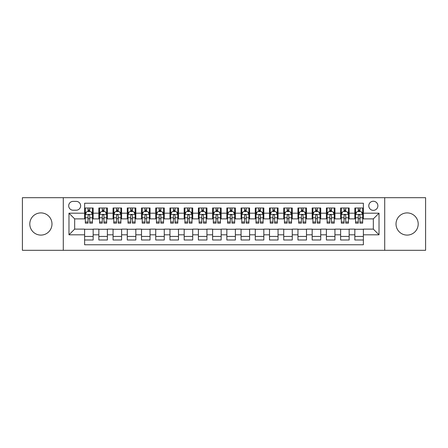<?xml version="1.0" encoding="UTF-8"?>
<svg xmlns="http://www.w3.org/2000/svg" width="448" height="448" viewBox="0 0 448 448"><rect width="100%" height="100%" fill="white"/><g stroke="black" fill="none" stroke-linecap="round" stroke-linejoin="round"><path stroke-width="0.67" d="M407.109 212.906A11.094 11.094 0 0 0 396.015 224A11.094 11.094 0 0 0 407.109 235.094A11.094 11.094 0 0 0 418.202 224A11.094 11.094 0 0 0 407.109 212.906M40.891 212.906A11.094 11.094 0 0 0 29.798 224A11.094 11.094 0 0 0 40.891 235.094A11.094 11.094 0 0 0 51.985 224A11.094 11.094 0 0 0 40.891 212.906M373.335 201.247A4.553 4.553 0 0 0 368.782 205.794A4.553 4.553 0 0 0 373.335 210.347A4.553 4.553 0 0 0 377.882 205.794A4.553 4.553 0 0 0 373.335 201.247M384.709 250.309L425.6 250.309L425.6 197.691L384.709 197.691L384.709 250.309L63.291 250.309L63.291 197.691L22.4 197.691L22.4 250.309L63.291 250.309M363.378 208.001L354.844 208.001L354.844 213.192L349.154 213.192L349.154 218.882L354.844 218.882L354.844 213.192M349.154 213.192L349.154 208.001L340.62 208.001L340.62 213.192L334.936 213.192L334.936 218.882L340.62 218.882L340.62 213.192M334.936 213.192L334.936 208.001L326.402 208.001L326.402 213.192L320.712 213.192L320.712 218.882L326.402 218.882L326.402 213.192M320.712 213.192L320.712 208.001L312.178 208.001L312.178 213.192L306.488 213.192L306.488 218.882L312.178 218.882L312.178 213.192M306.488 213.192L306.488 208.001L297.954 208.001L297.954 213.192L292.264 213.192L292.264 218.882L297.954 218.882L297.954 213.192M292.264 213.192L292.264 208.001L283.735 208.001L283.735 213.192L278.046 213.192L278.046 218.882L283.735 218.882L283.735 213.192M278.046 213.192L278.046 208.001L269.511 208.001L269.511 213.192L263.822 213.192L263.822 218.882L269.511 218.882L269.511 213.192M263.822 213.192L263.822 208.001L255.287 208.001L255.287 213.192L249.598 213.192L249.598 218.882L255.287 218.882L255.287 213.192M249.598 213.192L249.598 208.001L241.069 208.001L241.069 213.192L235.379 213.192L235.379 218.882L241.069 218.882L241.069 213.192M235.379 213.192L235.379 208.001L226.845 208.001L226.845 213.192L221.155 213.192L221.155 218.882L226.845 218.882L226.845 213.192M221.155 213.192L221.155 208.001L212.621 208.001L212.621 213.192L206.931 213.192L206.931 218.882L212.621 218.882L212.621 213.192M206.931 213.192L206.931 208.001L198.402 208.001L198.402 213.192L192.713 213.192L192.713 218.882L198.402 218.882L198.402 213.192M192.713 213.192L192.713 208.001L184.178 208.001L184.178 213.192L178.489 213.192L178.489 218.882L184.178 218.882L184.178 213.192M178.489 213.192L178.489 208.001L169.954 208.001L169.954 213.192L164.265 213.192L164.265 218.882L169.954 218.882L169.954 213.192M164.265 213.192L164.265 208.001L155.736 208.001L155.736 213.192L150.046 213.192L150.046 218.882L155.736 218.882L155.736 213.192M150.046 213.192L150.046 208.001L141.512 208.001L141.512 213.192L135.822 213.192L135.822 218.882L141.512 218.882L141.512 213.192M135.822 213.192L135.822 208.001L127.288 208.001L127.288 213.192L121.598 213.192L121.598 218.882L127.288 218.882L127.288 213.192M121.598 213.192L121.598 208.001L113.064 208.001L113.064 213.192L107.38 213.192L107.38 218.882L113.064 218.882L113.064 213.192M107.38 213.192L107.38 208.001L98.846 208.001L98.846 218.882L93.156 218.882L93.156 208.001L84.622 208.001M84.622 239.999L93.156 239.999L93.156 229.118L98.846 229.118L98.846 239.999L107.38 239.999L107.38 229.118L113.064 229.118L113.064 234.808L107.38 234.808M113.064 234.808L113.064 239.999L121.598 239.999L121.598 229.118L127.288 229.118L127.288 234.808L121.598 234.808M127.288 234.808L127.288 239.999L135.822 239.999L135.822 229.118L141.512 229.118L141.512 234.808L135.822 234.808M141.512 234.808L141.512 239.999L150.046 239.999L150.046 229.118L155.736 229.118L155.736 234.808L150.046 234.808M155.736 234.808L155.736 239.999L164.265 239.999L164.265 229.118L169.954 229.118L169.954 234.808L164.265 234.808M169.954 234.808L169.954 239.999L178.489 239.999L178.489 229.118L184.178 229.118L184.178 234.808L178.489 234.808M184.178 234.808L184.178 239.999L192.713 239.999L192.713 229.118L198.402 229.118L198.402 234.808L192.713 234.808M198.402 234.808L198.402 239.999L206.931 239.999L206.931 229.118L212.621 229.118L212.621 234.808L206.931 234.808M212.621 234.808L212.621 239.999L221.155 239.999L221.155 229.118L226.845 229.118L226.845 234.808L221.155 234.808M226.845 234.808L226.845 239.999L235.379 239.999L235.379 229.118L241.069 229.118L241.069 234.808L235.379 234.808M241.069 234.808L241.069 239.999L249.598 239.999L249.598 229.118L255.287 229.118L255.287 234.808L249.598 234.808M255.287 234.808L255.287 239.999L263.822 239.999L263.822 229.118L269.511 229.118L269.511 234.808L263.822 234.808M269.511 234.808L269.511 239.999L278.046 239.999L278.046 229.118L283.735 229.118L283.735 234.808L278.046 234.808M283.735 234.808L283.735 239.999L292.264 239.999L292.264 229.118L297.954 229.118L297.954 234.808L292.264 234.808M297.954 234.808L297.954 239.999L306.488 239.999L306.488 229.118L312.178 229.118L312.178 234.808L306.488 234.808M312.178 234.808L312.178 239.999L320.712 239.999L320.712 229.118L326.402 229.118L326.402 234.808L320.712 234.808M326.402 234.808L326.402 239.999L334.936 239.999L334.936 229.118L340.62 229.118L340.62 234.808L334.936 234.808M340.62 234.808L340.62 239.999L349.154 239.999L349.154 229.118L354.844 229.118L354.844 234.808L349.154 234.808M73.102 210.207L76.233 210.207A4.407 4.407 0 0 0 80.64 205.794A4.407 4.407 0 0 0 76.233 201.387L73.102 201.387A4.407 4.407 0 0 0 68.695 205.794A4.407 4.407 0 0 0 73.102 210.207M384.709 197.691L63.291 197.691M363.378 213.192L363.378 203.235L84.622 203.235L84.622 218.882L74.665 218.882L74.665 229.118L84.622 229.118L84.622 244.765L363.378 244.765L363.378 229.118L373.335 229.118L373.335 218.882L363.378 218.882L363.378 213.192L379.025 213.192L379.025 234.808L363.378 234.808M84.622 234.808L68.975 234.808L68.975 213.192L84.622 213.192M354.844 234.808L354.844 239.999L363.378 239.999M84.622 211.557L85.333 211.557M88.038 211.557L89.74 211.557M92.445 211.557L93.156 211.557M84.622 218.736L85.333 218.736M88.038 218.736L89.74 218.736M92.445 218.736L93.156 218.736M84.622 229.264L93.156 229.264M84.622 236.443L93.156 236.443M98.846 218.736L99.557 218.736M102.256 218.736L103.964 218.736M106.669 218.736L107.38 218.736M98.846 211.557L99.557 211.557M102.256 211.557L103.964 211.557M106.669 211.557L107.38 211.557M98.846 229.264L107.38 229.264M98.846 236.443L107.38 236.443M113.064 229.264L121.598 229.264M113.064 236.443L121.598 236.443M113.064 211.557L113.775 211.557M116.48 211.557L118.188 211.557M120.887 211.557L121.598 211.557M113.064 218.736L113.775 218.736M116.48 218.736L118.188 218.736M120.887 218.736L121.598 218.736M127.288 229.264L135.822 229.264M127.288 236.443L135.822 236.443M127.288 211.557L127.999 211.557M130.704 211.557L132.406 211.557M135.111 211.557L135.822 211.557M127.288 218.736L127.999 218.736M130.704 218.736L132.406 218.736M135.111 218.736L135.822 218.736M141.512 229.264L150.046 229.264M141.512 236.443L150.046 236.443M141.512 211.557L142.223 211.557M144.922 211.557L146.63 211.557M149.335 211.557L150.046 211.557M141.512 218.736L142.223 218.736M144.922 218.736L146.63 218.736M149.335 218.736L150.046 218.736M155.736 229.264L164.265 229.264M155.736 236.443L164.265 236.443M155.736 211.557L156.447 211.557M159.146 211.557L160.854 211.557M163.554 211.557L164.265 211.557M155.736 218.736L156.447 218.736M159.146 218.736L160.854 218.736M163.554 218.736L164.265 218.736M169.954 229.264L178.489 229.264M169.954 236.443L178.489 236.443M169.954 211.557L170.666 211.557M173.37 211.557L175.073 211.557M177.778 211.557L178.489 211.557M169.954 218.736L170.666 218.736M173.37 218.736L175.073 218.736M177.778 218.736L178.489 218.736M184.178 229.264L192.713 229.264M184.178 236.443L192.713 236.443M184.178 211.557L184.89 211.557M187.589 211.557L189.297 211.557M192.002 211.557L192.713 211.557M184.178 218.736L184.89 218.736M187.589 218.736L189.297 218.736M192.002 218.736L192.713 218.736M198.402 229.264L206.931 229.264M198.402 236.443L206.931 236.443M198.402 211.557L199.114 211.557M201.813 211.557L203.521 211.557M206.22 211.557L206.931 211.557M198.402 218.736L199.114 218.736M201.813 218.736L203.521 218.736M206.22 218.736L206.931 218.736M212.621 229.264L221.155 229.264M212.621 236.443L221.155 236.443M212.621 211.557L213.332 211.557M216.037 211.557L217.745 211.557M220.444 211.557L221.155 211.557M212.621 218.736L213.332 218.736M216.037 218.736L217.745 218.736M220.444 218.736L221.155 218.736M226.845 229.264L235.379 229.264M226.845 236.443L235.379 236.443M226.845 211.557L227.556 211.557M230.255 211.557L231.963 211.557M234.668 211.557L235.379 211.557M226.845 218.736L227.556 218.736M230.255 218.736L231.963 218.736M234.668 218.736L235.379 218.736M241.069 229.264L249.598 229.264M241.069 236.443L249.598 236.443M241.069 211.557L241.78 211.557M244.479 211.557L246.187 211.557M248.886 211.557L249.598 211.557M241.069 218.736L241.78 218.736M244.479 218.736L246.187 218.736M248.886 218.736L249.598 218.736M255.287 229.264L263.822 229.264M255.287 236.443L263.822 236.443M255.287 211.557L255.998 211.557M258.703 211.557L260.411 211.557M263.11 211.557L263.822 211.557M255.287 218.736L255.998 218.736M258.703 218.736L260.411 218.736M263.11 218.736L263.822 218.736M269.511 229.264L278.046 229.264M269.511 236.443L278.046 236.443M269.511 211.557L270.222 211.557M272.927 211.557L274.63 211.557M277.334 211.557L278.046 211.557M269.511 218.736L270.222 218.736M272.927 218.736L274.63 218.736M277.334 218.736L278.046 218.736M283.735 229.264L292.264 229.264M283.735 236.443L292.264 236.443M283.735 211.557L284.446 211.557M287.146 211.557L288.854 211.557M291.553 211.557L292.264 211.557M283.735 218.736L284.446 218.736M287.146 218.736L288.854 218.736M291.553 218.736L292.264 218.736M297.954 229.264L306.488 229.264M297.954 236.443L306.488 236.443M297.954 211.557L298.665 211.557M301.37 211.557L303.078 211.557M305.777 211.557L306.488 211.557M297.954 218.736L298.665 218.736M301.37 218.736L303.078 218.736M305.777 218.736L306.488 218.736M312.178 229.264L320.712 229.264M312.178 236.443L320.712 236.443M312.178 211.557L312.889 211.557M315.594 211.557L317.296 211.557M320.001 211.557L320.712 211.557M312.178 218.736L312.889 218.736M315.594 218.736L317.296 218.736M320.001 218.736L320.712 218.736M326.402 229.264L334.936 229.264M326.402 236.443L334.936 236.443M326.402 211.557L327.113 211.557M329.812 211.557L331.52 211.557M334.225 211.557L334.936 211.557M326.402 218.736L327.113 218.736M329.812 218.736L331.52 218.736M334.225 218.736L334.936 218.736M340.62 229.264L349.154 229.264M340.62 236.443L349.154 236.443M340.62 211.557L341.331 211.557M344.036 211.557L345.744 211.557M348.443 211.557L349.154 211.557M340.62 218.736L341.331 218.736M344.036 218.736L345.744 218.736M348.443 218.736L349.154 218.736M354.844 229.264L363.378 229.264M354.844 236.443L363.378 236.443M354.844 211.557L355.555 211.557M358.26 211.557L359.962 211.557M362.667 211.557L363.378 211.557M354.844 218.736L355.555 218.736M358.26 218.736L359.962 218.736M362.667 218.736L363.378 218.736M74.665 218.882L68.975 213.192M74.665 229.118L68.975 234.808M379.025 213.192L373.335 218.882M379.025 234.808L373.335 229.118M89.74 209.849L88.038 209.849M92.445 221.99L89.74 221.99L89.74 223.149L92.445 223.149L92.445 214.469L91.022 211.624L86.755 211.624L85.333 214.469L85.333 223.149L88.038 223.149L88.038 221.99L85.333 221.99M85.333 214.469L85.333 208.001M92.445 214.469L92.445 208.001M88.038 211.624L88.038 208.001M89.74 208.001L89.74 211.624M89.74 221.99L89.74 215.538C89.174 214.441 88.603 214.441 88.038 215.538L88.038 221.99M103.964 209.849L102.256 209.849M106.669 221.99L103.964 221.99L103.964 223.149L106.669 223.149L106.669 214.469L105.246 211.624L100.979 211.624L99.557 214.469L99.557 223.149L102.256 223.149L102.256 221.99L99.557 221.99M99.557 214.469L99.557 208.001M106.669 214.469L106.669 208.001M102.256 211.624L102.256 208.001M103.964 208.001L103.964 211.624M103.964 221.99L103.964 215.538C103.398 214.441 102.827 214.441 102.256 215.538L102.256 221.99M118.188 209.849L116.48 209.849M120.887 221.99L118.188 221.99L118.188 223.149L120.887 223.149L120.887 214.469L119.465 211.624L115.198 211.624L113.775 214.469L113.775 223.149L116.48 223.149L116.48 221.99L113.775 221.99M113.775 214.469L113.775 208.001M120.887 214.469L120.887 208.001M116.48 211.624L116.48 208.001M118.188 208.001L118.188 211.624M118.188 221.99L118.188 215.538C117.617 214.441 117.051 214.441 116.48 215.538L116.48 221.99M132.406 209.849L130.704 209.849M135.111 221.99L132.406 221.99L132.406 223.149L135.111 223.149L135.111 214.469L133.689 211.624L129.422 211.624L127.999 214.469L127.999 223.149L130.704 223.149L130.704 221.99L127.999 221.99M127.999 214.469L127.999 208.001M135.111 214.469L135.111 208.001M130.704 211.624L130.704 208.001M132.406 208.001L132.406 211.624M132.406 221.99L132.406 215.538C131.841 214.441 131.27 214.441 130.704 215.538L130.704 221.99M146.63 209.849L144.922 209.849M149.335 221.99L146.63 221.99L146.63 223.149L149.335 223.149L149.335 214.469L147.913 211.624L143.646 211.624L142.223 214.469L142.223 223.149L144.922 223.149L144.922 221.99L142.223 221.99M142.223 214.469L142.223 208.001M149.335 214.469L149.335 208.001M144.922 211.624L144.922 208.001M146.63 208.001L146.63 211.624M146.63 221.99L146.63 215.538C146.065 214.441 145.494 214.441 144.922 215.538L144.922 221.99M160.854 209.849L159.146 209.849M163.554 221.99L160.854 221.99L160.854 223.149L163.554 223.149L163.554 214.469L162.131 211.624L157.864 211.624L156.447 214.469L156.447 223.149L159.146 223.149L159.146 221.99L156.447 221.99M156.447 214.469L156.447 208.001M163.554 214.469L163.554 208.001M159.146 211.624L159.146 208.001M160.854 208.001L160.854 211.624M160.854 221.99L160.854 215.538C160.283 214.441 159.718 214.441 159.146 215.538L159.146 221.99M175.073 209.849L173.37 209.849M177.778 221.99L175.073 221.99L175.073 223.149L177.778 223.149L177.778 214.469L176.355 211.624L172.088 211.624L170.666 214.469L170.666 223.149L173.37 223.149L173.37 221.99L170.666 221.99M170.666 214.469L170.666 208.001M177.778 214.469L177.778 208.001M173.37 211.624L173.37 208.001M175.073 208.001L175.073 211.624M175.073 221.99L175.073 215.538C174.507 214.441 173.936 214.441 173.37 215.538L173.37 221.99M189.297 209.849L187.589 209.849M192.002 221.99L189.297 221.99L189.297 223.149L192.002 223.149L192.002 214.469L190.579 211.624L186.312 211.624L184.89 214.469L184.89 223.149L187.589 223.149L187.589 221.99L184.89 221.99M184.89 214.469L184.89 208.001M192.002 214.469L192.002 208.001M187.589 211.624L187.589 208.001M189.297 208.001L189.297 211.624M189.297 221.99L189.297 215.538C188.731 214.441 188.16 214.441 187.589 215.538L187.589 221.99M203.521 209.849L201.813 209.849M206.22 221.99L203.521 221.99L203.521 223.149L206.22 223.149L206.22 214.469L204.798 211.624L200.536 211.624L199.114 214.469L199.114 223.149L201.813 223.149L201.813 221.99L199.114 221.99M199.114 214.469L199.114 208.001M206.22 214.469L206.22 208.001M201.813 211.624L201.813 208.001M203.521 208.001L203.521 211.624M203.521 221.99L203.521 215.538C202.95 214.441 202.384 214.441 201.813 215.538L201.813 221.99M217.745 209.849L216.037 209.849M220.444 221.99L217.745 221.99L217.745 223.149L220.444 223.149L220.444 214.469L219.022 211.624L214.754 211.624L213.332 214.469L213.332 223.149L216.037 223.149L216.037 221.99L213.332 221.99M213.332 214.469L213.332 208.001M220.444 214.469L220.444 208.001M216.037 211.624L216.037 208.001M217.745 208.001L217.745 211.624M217.745 221.99L217.745 215.538C217.174 214.441 216.608 214.441 216.037 215.538L216.037 221.99M231.963 209.849L230.255 209.849M234.668 221.99L231.963 221.99L231.963 223.149L234.668 223.149L234.668 214.469L233.246 211.624L228.978 211.624L227.556 214.469L227.556 223.149L230.255 223.149L230.255 221.99L227.556 221.99M227.556 214.469L227.556 208.001M234.668 214.469L234.668 208.001M230.255 211.624L230.255 208.001M231.963 208.001L231.963 211.624M231.963 221.99L231.963 215.538C231.398 214.441 230.826 214.441 230.255 215.538L230.255 221.99M246.187 209.849L244.479 209.849M248.886 221.99L246.187 221.99L246.187 223.149L248.886 223.149L248.886 214.469L247.464 211.624L243.202 211.624L241.78 214.469L241.78 223.149L244.479 223.149L244.479 221.99L241.78 221.99M241.78 214.469L241.78 208.001M248.886 214.469L248.886 208.001M244.479 211.624L244.479 208.001M246.187 208.001L246.187 211.624M246.187 221.99L246.187 215.538C245.616 214.441 245.05 214.441 244.479 215.538L244.479 221.99M260.411 209.849L258.703 209.849M263.11 221.99L260.411 221.99L260.411 223.149L263.11 223.149L263.11 214.469L261.688 211.624L257.421 211.624L255.998 214.469L255.998 223.149L258.703 223.149L258.703 221.99L255.998 221.99M255.998 214.469L255.998 208.001M263.11 214.469L263.11 208.001M258.703 211.624L258.703 208.001M260.411 208.001L260.411 211.624M260.411 221.99L260.411 215.538C259.84 214.441 259.274 214.441 258.703 215.538L258.703 221.99M274.63 209.849L272.927 209.849M277.334 221.99L274.63 221.99L274.63 223.149L277.334 223.149L277.334 214.469L275.912 211.624L271.645 211.624L270.222 214.469L270.222 223.149L272.927 223.149L272.927 221.99L270.222 221.99M270.222 214.469L270.222 208.001M277.334 214.469L277.334 208.001M272.927 211.624L272.927 208.001M274.63 208.001L274.63 211.624M274.63 221.99L274.63 215.538C274.064 214.441 273.493 214.441 272.927 215.538L272.927 221.99M288.854 209.849L287.146 209.849M291.553 221.99L288.854 221.99L288.854 223.149L291.553 223.149L291.553 214.469L290.136 211.624L285.869 211.624L284.446 214.469L284.446 223.149L287.146 223.149L287.146 221.99L284.446 221.99M284.446 214.469L284.446 208.001M291.553 214.469L291.553 208.001M287.146 211.624L287.146 208.001M288.854 208.001L288.854 211.624M288.854 221.99L288.854 215.538C288.288 214.441 287.717 214.441 287.146 215.538L287.146 221.99M303.078 209.849L301.37 209.849M305.777 221.99L303.078 221.99L303.078 223.149L305.777 223.149L305.777 214.469L304.354 211.624L300.087 211.624L298.665 214.469L298.665 223.149L301.37 223.149L301.37 221.99L298.665 221.99M298.665 214.469L298.665 208.001M305.777 214.469L305.777 208.001M301.37 211.624L301.37 208.001M303.078 208.001L303.078 211.624M303.078 221.99L303.078 215.538C302.506 214.441 301.941 214.441 301.37 215.538L301.37 221.99M317.296 209.849L315.594 209.849M320.001 221.99L317.296 221.99L317.296 223.149L320.001 223.149L320.001 214.469L318.578 211.624L314.311 211.624L312.889 214.469L312.889 223.149L315.594 223.149L315.594 221.99L312.889 221.99M312.889 214.469L312.889 208.001M320.001 214.469L320.001 208.001M315.594 211.624L315.594 208.001M317.296 208.001L317.296 211.624M317.296 221.99L317.296 215.538C316.73 214.441 316.159 214.441 315.594 215.538L315.594 221.99M331.52 209.849L329.812 209.849M334.225 221.99L331.52 221.99L331.52 223.149L334.225 223.149L334.225 214.469L332.802 211.624L328.535 211.624L327.113 214.469L327.113 223.149L329.812 223.149L329.812 221.99L327.113 221.99M327.113 214.469L327.113 208.001M334.225 214.469L334.225 208.001M329.812 211.624L329.812 208.001M331.52 208.001L331.52 211.624M331.52 221.99L331.52 215.538C330.954 214.441 330.383 214.441 329.812 215.538L329.812 221.99M345.744 209.849L344.036 209.849M348.443 221.99L345.744 221.99L345.744 223.149L348.443 223.149L348.443 214.469L347.021 211.624L342.754 211.624L341.331 214.469L341.331 223.149L344.036 223.149L344.036 221.99L341.331 221.99M341.331 214.469L341.331 208.001M348.443 214.469L348.443 208.001M344.036 211.624L344.036 208.001M345.744 208.001L345.744 211.624M345.744 221.99L345.744 215.538C345.173 214.441 344.607 214.441 344.036 215.538L344.036 221.99M359.962 209.849L358.26 209.849M362.667 221.99L359.962 221.99L359.962 223.149L362.667 223.149L362.667 214.469L361.245 211.624L356.978 211.624L355.555 214.469L355.555 223.149L358.26 223.149L358.26 221.99L355.555 221.99M355.555 214.469L355.555 208.001M362.667 214.469L362.667 208.001M358.26 211.624L358.26 208.001M359.962 208.001L359.962 211.624M359.962 221.99L359.962 215.538C359.397 214.441 358.826 214.441 358.26 215.538L358.26 221.99M98.846 234.808L93.156 234.808M98.846 213.192L93.156 213.192M92.411 214.402L85.366 214.402M85.333 212.408L86.363 212.408M91.414 212.408L92.445 212.408M88.038 217.767L85.333 217.767M92.445 217.767L89.74 217.767M89.74 210.756L88.038 210.756M106.63 214.402L99.59 214.402M99.557 212.408L100.587 212.408M105.638 212.408L106.669 212.408M102.256 217.767L99.557 217.767M106.669 217.767L103.964 217.767M103.964 210.756L102.256 210.756M120.854 214.402L113.814 214.402M113.775 212.408L114.811 212.408M119.857 212.408L120.887 212.408M116.48 217.767L113.775 217.767M120.887 217.767L118.188 217.767M118.188 210.756L116.48 210.756M135.078 214.402L128.033 214.402M127.999 212.408L129.03 212.408M134.081 212.408L135.111 212.408M130.704 217.767L127.999 217.767M135.111 217.767L132.406 217.767M132.406 210.756L130.704 210.756M149.296 214.402L142.257 214.402M142.223 212.408L143.254 212.408M148.305 212.408L149.335 212.408M144.922 217.767L142.223 217.767M149.335 217.767L146.63 217.767M146.63 210.756L144.922 210.756M163.52 214.402L156.481 214.402M156.447 212.408L157.478 212.408M162.523 212.408L163.554 212.408M159.146 217.767L156.447 217.767M163.554 217.767L160.854 217.767M160.854 210.756L159.146 210.756M177.744 214.402L170.705 214.402M170.666 212.408L171.696 212.408M176.747 212.408L177.778 212.408M173.37 217.767L170.666 217.767M177.778 217.767L175.073 217.767M175.073 210.756L173.37 210.756M191.962 214.402L184.923 214.402M184.89 212.408L185.92 212.408M190.971 212.408L192.002 212.408M187.589 217.767L184.89 217.767M192.002 217.767L189.297 217.767M189.297 210.756L187.589 210.756M206.186 214.402L199.147 214.402M199.114 212.408L200.144 212.408M205.19 212.408L206.22 212.408M201.813 217.767L199.114 217.767M206.22 217.767L203.521 217.767M203.521 210.756L201.813 210.756M220.41 214.402L213.371 214.402M213.332 212.408L214.362 212.408M219.414 212.408L220.444 212.408M216.037 217.767L213.332 217.767M220.444 217.767L217.745 217.767M217.745 210.756L216.037 210.756M234.629 214.402L227.59 214.402M227.556 212.408L228.586 212.408M233.638 212.408L234.668 212.408M230.255 217.767L227.556 217.767M234.668 217.767L231.963 217.767M231.963 210.756L230.255 210.756M248.853 214.402L241.814 214.402M241.78 212.408L242.81 212.408M247.856 212.408L248.886 212.408M244.479 217.767L241.78 217.767M248.886 217.767L246.187 217.767M246.187 210.756L244.479 210.756M263.077 214.402L256.038 214.402M255.998 212.408L257.029 212.408M262.08 212.408L263.11 212.408M258.703 217.767L255.998 217.767M263.11 217.767L260.411 217.767M260.411 210.756L258.703 210.756M277.295 214.402L270.256 214.402M270.222 212.408L271.253 212.408M276.304 212.408L277.334 212.408M272.927 217.767L270.222 217.767M277.334 217.767L274.63 217.767M274.63 210.756L272.927 210.756M291.519 214.402L284.48 214.402M284.446 212.408L285.477 212.408M290.522 212.408L291.553 212.408M287.146 217.767L284.446 217.767M291.553 217.767L288.854 217.767M288.854 210.756L287.146 210.756M305.743 214.402L298.704 214.402M298.665 212.408L299.695 212.408M304.746 212.408L305.777 212.408M301.37 217.767L298.665 217.767M305.777 217.767L303.078 217.767M303.078 210.756L301.37 210.756M319.967 214.402L312.922 214.402M312.889 212.408L313.919 212.408M318.97 212.408L320.001 212.408M315.594 217.767L312.889 217.767M320.001 217.767L317.296 217.767M317.296 210.756L315.594 210.756M334.186 214.402L327.146 214.402M327.113 212.408L328.143 212.408M333.189 212.408L334.225 212.408M329.812 217.767L327.113 217.767M334.225 217.767L331.52 217.767M331.52 210.756L329.812 210.756M348.41 214.402L341.37 214.402M341.331 212.408L342.362 212.408M347.413 212.408L348.443 212.408M344.036 217.767L341.331 217.767M348.443 217.767L345.744 217.767M345.744 210.756L344.036 210.756M362.634 214.402L355.589 214.402M355.555 212.408L356.586 212.408M361.637 212.408L362.667 212.408M358.26 217.767L355.555 217.767M362.667 217.767L359.962 217.767M359.962 210.756L358.26 210.756"/></g></svg>
